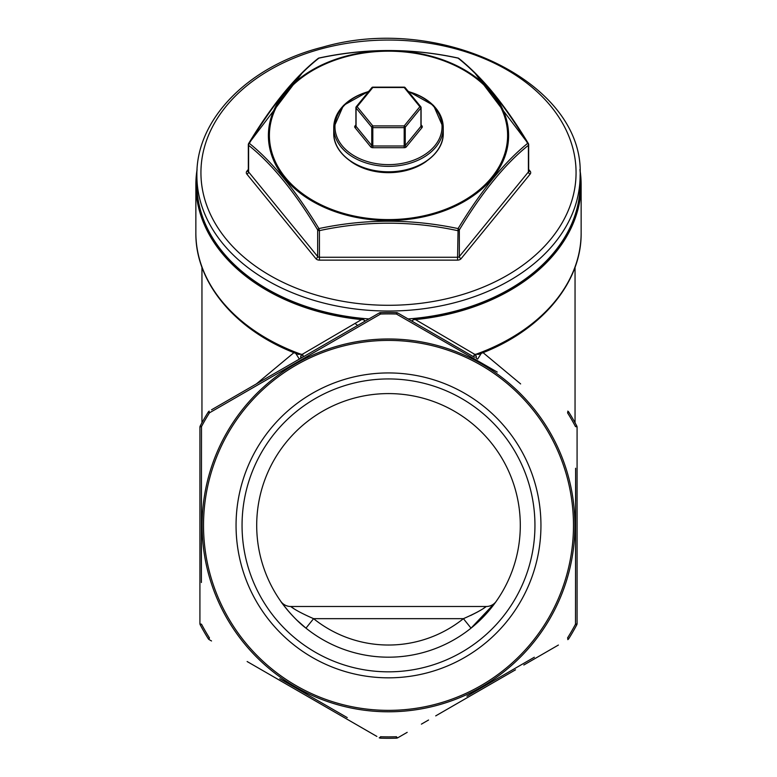 <?xml version="1.0" encoding="UTF-8"?>
<svg xmlns="http://www.w3.org/2000/svg" width="777" height="777" viewBox="0 0 777 777"><rect width="100%" height="100%" fill="white"/><g stroke="black" fill="none" stroke-linecap="round" stroke-linejoin="round"><path stroke-width="1.17" d="M520.299 525.388A131.799 131.799 0 0 1 322.601 639.529A131.799 131.799 0 0 1 322.601 411.247A131.799 131.799 0 0 1 520.299 525.388M483.411 608.449L486.276 606.497C482.226 609.702 474.611 613.752 463.413 618.667L313.587 618.667C302.418 613.772 294.794 609.712 290.724 606.497L486.276 606.497A12.17 12.17 0 0 0 496.221 601.34L493.512 605.05M487.684 612.189L485.11 615.044M484.256 615.957L471.037 628.146L495.6 602.204M293.745 608.546L290.724 606.497A12.17 12.17 0 0 1 280.779 601.34C281.06 602.146 293.716 618.997 305.963 628.146L296.989 620.25M288.937 611.752L283.071 604.487M540.947 525.388A152.447 152.447 0 0 1 312.276 657.41A152.447 152.447 0 0 1 312.276 393.366A152.447 152.447 0 0 1 540.947 525.388M483.051 352.641L520.629 383.925M256.371 383.925L293.949 352.641M299.359 359.1L295.716 353.341M481.284 353.341L477.641 359.1M426.252 161.412A52.719 37.277 180 0 1 350.748 161.412M475.194 73.485L528.399 143.881A2.03 1.437 180 0 1 528.671 144.6A2.03 1.437 180 0 1 528.399 145.318C505.322 163.656 482.294 191.861 459.324 229.914A2.03 1.437 180 0 1 457.575 230.633C411.412 220.707 365.365 220.707 319.425 230.633L318.92 228.574A2.03 0.796 148.5 0 0 317.676 229.914C294.59 191.715 271.571 163.52 248.601 145.318A2.03 1.593 -50.8 0 1 249.339 143.356C272.232 161.713 295.425 190.112 318.92 228.574C365.005 218.764 411.392 218.764 458.08 228.574C481.274 190.482 504.467 162.082 527.661 143.356C504.768 105.148 481.575 76.738 458.08 58.139C411.995 48.087 365.608 48.087 318.92 58.139C295.726 76.369 272.533 104.778 249.339 143.356A2.03 0.796 -148.5 0 0 248.63 143.541A2.03 0.796 -148.5 0 0 248.601 143.881A2.03 1.437 180 0 0 248.329 144.6L248.329 171.231A2.03 1.437 180 0 1 248.601 170.513M248.922 143.356L301.806 73.485M411.674 321.018L415.316 318.444A191.822 135.635 0 0 0 580.118 177.904M300.728 358.129L300.748 355.885A2.03 1.884 -120 0 1 300.165 358.634L364.122 321.707C365.083 320.231 364.228 319.522 361.567 319.59A192.638 136.218 180 0 1 195.862 184.712L195.862 232.886C195.221 283.178 236.48 331.546 298.183 354.293L302.36 354.273L361.567 319.59L361.684 318.444L365.326 321.008M408.061 318.929A191.618 135.499 0 0 0 580.118 184.139L580.118 175.534A191.618 135.499 180 0 1 388.5 311.033A191.618 135.499 180 0 1 196.882 175.534L196.882 184.139A191.618 135.499 0 0 0 368.939 318.929M211.519 409.809L379.205 313.005A2.836 2.836 0 0 1 380.516 312.626A212.908 212.908 0 0 1 396.484 312.626A2.836 2.836 0 0 1 397.795 313.005L413.869 322.28M497.241 372.066L396.435 314.044A2.836 0.738 -60 0 1 397.795 313.005A2.836 2.836 0 0 0 396.484 312.626L396.435 314.044A211.49 211.49 0 0 0 380.565 314.044L209.44 412.849A2.836 0.738 -120 0 1 209.217 411.14A2.836 2.836 0 0 0 208.236 412.092L209.44 412.849A211.49 211.49 0 0 0 201.505 426.583L201.389 577.078M575.65 501.058L575.602 468.259M201.35 545.949L201.398 582.517M466.909 696.221L534.333 657.225M577.078 463.277L577.078 623.523A2.836 2.836 0 0 1 576.748 624.854L575.495 624.193L575.611 477.311M279.759 678.709L347.241 717.598M376.903 736.441L247.135 661.528M254.302 665.666L326.864 707.556M355.584 724.135L348.455 720.017M362.713 728.253L369.823 732.352M355.604 724.145L267.987 673.562M558.401 645.046L544.182 653.263M529.865 661.518L545.901 652.272M538.539 656.516L523.815 665.015M456.672 703.777L441.792 712.373M577.078 450.038L577.078 438.578M474.533 357.313A2.03 1.331 -60 0 1 474.465 354.768A2.03 1.185 90.6 0 1 474.64 354.273A2.03 1.505 -60 0 0 474.533 357.313L412.878 321.707C411.917 320.231 412.772 319.522 415.433 319.59L474.64 354.273L478.817 354.293C540.52 331.546 581.779 283.178 581.138 232.886A192.638 136.218 0 0 1 475.835 354.302L474.465 354.768L476.252 355.885L476.272 358.129M211.519 640.967L209.217 639.636A2.836 0.738 -60 0 1 209.44 637.927L208.236 638.684A212.908 212.908 0 0 1 200.252 624.854A2.836 2.836 0 0 1 199.922 623.523L199.922 609.838M199.922 577.68L199.922 554.399M199.922 542.705L199.922 530.982M199.922 519.25L199.922 507.556M199.922 484.362L199.922 461.373M201.379 567.531L201.35 542.9M268.696 673.97L319.726 703.428M209.217 639.636A2.836 2.836 0 0 1 208.236 638.684A212.908 212.908 0 0 1 200.252 624.854L201.505 624.193A2.836 0.738 180 0 1 199.922 623.523L199.922 427.253A2.836 2.836 0 0 1 200.252 425.922A212.908 212.908 0 0 1 208.236 412.092A212.908 212.908 0 0 0 200.252 425.922L201.505 426.583A2.836 0.738 180 0 0 199.922 427.253M567.56 412.849A2.836 0.738 -60 0 0 567.783 411.14A2.836 2.836 0 0 1 568.764 412.092A212.908 212.908 0 0 1 576.748 425.922L575.495 426.583A211.49 211.49 0 0 0 567.56 412.849L568.764 412.092A212.908 212.908 0 0 1 576.748 425.922A2.836 2.836 0 0 1 577.078 427.253L577.078 598.678M397.795 737.771A2.836 2.836 0 0 1 396.484 738.15L396.435 736.732A2.836 0.738 -120 0 0 397.795 737.771L407.187 732.352M421.396 724.145L428.554 720.017M435.712 715.879L442.919 711.722M450.136 707.556L515.51 669.813M380.516 312.626A2.836 2.836 0 0 0 379.205 313.005A2.836 0.738 -120 0 1 380.565 314.044L380.516 312.626A212.908 212.908 0 0 1 396.484 312.626M567.56 637.927A2.836 0.738 -120 0 1 567.783 639.636A2.836 2.836 0 0 0 568.764 638.684A212.908 212.908 0 0 0 576.748 624.854A212.908 212.908 0 0 1 568.764 638.684L567.56 637.927A211.49 211.49 0 0 0 575.495 624.193A2.836 0.738 180 0 0 577.078 623.523M380.565 736.732A2.836 0.738 -60 0 1 379.205 737.771A2.836 2.836 0 0 0 380.516 738.15A212.908 212.908 0 0 0 396.484 738.15A212.908 212.908 0 0 1 380.516 738.15L380.565 736.732A211.49 211.49 0 0 0 396.435 736.732M300.748 355.885L302.535 354.768L301.165 354.302A192.638 136.218 0 0 1 195.862 232.886M302.36 354.273A2.03 1.185 -90.6 0 1 302.535 354.768A2.03 1.331 60 0 1 302.467 357.313A2.03 1.505 60 0 0 302.36 354.273M476.175 357.974L476.835 358.634A2.03 1.884 120 0 1 476.252 355.885M579.933 169.551A192.638 136.218 180 0 1 581.138 184.712A192.638 136.218 180 0 1 415.433 319.59L415.316 318.444M358.178 325.145A8.11 2.185 -120 0 1 355.555 323.766M528.399 143.881A2.03 0.796 148.5 0 0 528.37 143.541C515.598 122.358 502.525 103.865 489.151 88.054C478.855 76.224 468.754 66.356 458.857 58.43A2.03 2.03 0 0 0 457.974 58.013L458.08 58.139A2.03 1.593 -50.8 0 1 458.857 58.43L458.857 58.43A2.03 1.593 -50.8 0 1 459.294 59.139M528.399 170.513A2.03 1.437 180 0 1 528.671 171.231L528.671 144.6A2.03 2.03 0 0 0 528.37 143.541A2.03 0.796 148.5 0 0 527.661 143.356A2.03 1.593 -129.2 0 1 528.399 145.318L528.399 171.95L459.324 256.546A2.03 1.437 180 0 1 457.575 257.265L458.08 228.574A2.03 0.796 -148.5 0 1 459.324 229.914L459.324 256.546A2.03 1.243 39.2 0 0 461.082 258.692A4.06 2.865 0 0 1 457.575 260.13L319.425 260.13L319.425 257.265L457.575 257.265L457.575 260.13M457.974 58.013C411.655 48.038 365.345 48.038 319.026 58.013A2.03 2.03 0 0 0 318.143 58.43L318.143 58.43A2.03 1.593 -129.2 0 1 318.92 58.139L319.162 58.09M319.425 260.13A4.06 2.865 0 0 1 315.918 258.692A2.03 1.243 140.8 0 0 317.676 256.546L317.676 229.914A2.03 1.437 180 0 0 319.425 230.633L319.425 257.265A2.03 1.437 180 0 1 317.676 256.546L248.601 171.95L248.601 145.318A2.03 1.437 180 0 1 248.329 144.6A2.03 2.03 0 0 1 248.63 143.541C271.736 105.264 294.91 76.894 318.143 58.43A2.03 1.593 -129.2 0 0 317.706 59.139M355.905 124.835L355.021 125.923A2.438 1.719 0 0 0 355.021 127.642A1.214 0.748 140.8 0 0 356.07 126.35A1.214 0.864 180 0 1 355.905 125.923L355.905 107.576A1.214 0.864 180 0 1 356.07 107.139A1.214 0.748 39.2 0 1 356.187 106.799A1.214 1.214 0 0 0 355.905 107.576A1.214 0.864 180 0 0 356.07 108.003L356.07 126.35L371.756 145.571L371.756 127.214L356.07 108.003A1.214 0.748 -39.2 0 1 357.129 106.711L372.814 125.923L372.814 127.642A1.214 0.864 180 0 1 371.756 127.214A1.214 0.748 -39.2 0 1 372.814 125.923L404.186 125.923A1.214 0.748 39.2 0 1 405.244 127.214A1.214 0.864 180 0 1 404.186 127.642L372.814 127.642L372.814 145.998L404.186 145.998L404.186 125.923L419.871 106.711A1.214 0.748 39.2 0 1 420.93 108.003L405.244 127.214L405.244 145.571L420.93 126.35L420.93 108.003A1.214 0.864 180 0 0 421.095 107.576A1.214 1.214 0 0 0 420.813 106.799A1.214 0.748 -39.2 0 1 420.93 107.139A1.214 0.864 180 0 1 421.095 107.576L421.095 125.923A1.214 0.864 180 0 1 420.93 126.35A1.214 0.748 -140.8 0 0 421.979 127.642A2.438 1.719 0 0 0 421.979 125.923L421.095 124.835M356.187 106.799A1.214 0.748 39.2 0 1 357.129 106.711L372.814 87.5A1.214 0.748 39.2 0 0 371.872 87.587L356.187 106.799M356.497 106.624L371.756 87.927A1.214 0.748 39.2 0 1 371.872 87.587A1.214 1.214 0 0 1 372.814 87.141L404.186 87.141A1.214 1.214 0 0 1 405.128 87.587A1.214 0.748 -39.2 0 0 404.186 87.5L419.871 106.711A1.214 0.748 -39.2 0 1 420.813 106.799L405.128 87.587A1.214 0.748 -39.2 0 1 405.244 87.927L420.503 106.624M534.945 525.388A146.445 146.445 0 0 1 315.277 652.214A146.445 146.445 0 0 1 315.277 398.562A146.445 146.445 0 0 1 534.945 525.388M470.609 615.53L477.34 612.091M477.486 612.004L480.468 610.285M471.037 628.146L463.413 618.667A119.639 119.639 0 0 1 313.587 618.667L305.963 628.146M573.484 525.388A184.984 184.984 0 0 0 296.008 365.19A184.984 184.984 0 0 0 296.008 685.586A184.984 184.984 0 0 0 573.484 525.388M368.551 91.657A53.535 37.85 0 0 0 345.911 149.718A53.535 37.85 0 0 0 431.089 149.718A53.535 37.85 0 0 0 408.449 91.657M421.979 127.642L406.293 146.863A2.438 1.719 0 0 1 404.186 147.717L372.814 147.717L372.814 145.998A1.214 0.864 180 0 1 371.756 145.571A1.214 0.748 140.8 0 1 370.707 146.863A2.438 1.719 0 0 0 372.814 147.717M370.707 146.863L355.021 127.642M404.186 87.5L372.814 87.5M388.5 219.6A119.095 84.207 0 0 0 491.637 93.279A119.095 84.207 0 0 0 285.363 93.279A119.095 84.207 0 0 0 388.5 219.6M315.918 258.692L246.843 174.097A4.06 2.865 0 0 1 246.843 171.231L248.329 169.415M528.671 169.415L530.157 171.231A2.03 1.243 -39.2 0 1 528.671 171.173M461.082 258.692L530.157 174.097A4.06 2.865 0 0 0 530.157 171.231M388.5 305.293A187.568 132.624 0 0 0 550.932 106.352A187.568 132.624 0 0 0 226.068 106.352A187.568 132.624 0 0 0 388.5 305.293M196.882 177.904A191.822 135.635 0 0 0 361.684 318.444M202.098 525.388A186.402 186.402 0 0 1 388.5 338.986A186.402 186.402 0 0 1 553.311 612.47A186.402 186.402 0 0 1 202.098 525.388M201.505 624.193A211.49 211.49 0 0 0 209.44 637.927M577.078 427.253A2.836 0.738 180 0 0 575.495 426.583M197.067 169.503L195.862 184.712A192.638 136.218 180 0 1 197.067 169.551M328.448 62.034A120.105 84.926 180 0 1 504.516 113.597A120.105 84.926 180 0 1 388.5 220.513A120.105 84.926 180 0 1 272.484 157.556A120.105 84.926 180 0 1 328.448 62.034M528.671 171.231A2.03 1.437 180 0 1 528.399 171.95A2.03 1.243 39.2 0 0 530.157 174.097M248.329 171.173A2.03 1.243 39.2 0 1 246.843 171.231M246.843 174.097A2.03 1.243 -39.2 0 0 248.601 171.95A2.03 1.437 180 0 1 248.329 171.231M408.381 91.579A54.749 38.714 180 0 1 443.249 127.642A54.749 38.714 180 0 1 388.5 166.356A54.749 38.714 180 0 1 333.751 127.642A54.749 38.714 180 0 1 368.619 91.579M333.751 133.09A54.749 38.714 0 0 0 388.5 171.804A54.749 38.714 0 0 0 443.249 133.09C443.949 154.157 417.647 172.688 388.5 172.164C359.353 172.688 333.051 154.157 333.751 133.09L333.751 127.642L343.453 105.419L368.968 91.142M406.293 146.863A1.214 0.748 -140.8 0 1 405.244 145.571A1.214 0.864 180 0 1 404.186 145.998L404.186 147.717M355.021 125.923A1.214 0.748 -140.8 0 0 355.905 125.884M421.095 125.884A1.214 0.748 140.8 0 0 421.979 125.923M496.221 601.34A12.17 12.17 0 0 1 486.276 606.497M290.724 606.497A12.17 12.17 0 0 1 280.779 601.34M201.952 267.201L201.952 422.775M575.048 267.201L575.048 422.775M579.933 169.503L581.138 184.712L581.138 232.886M478.817 354.283L478.243 354.429M298.757 354.429L298.183 354.283M300.165 358.634L300.825 357.974M196.882 175.534C195.891 118.91 249.019 65.453 322.834 47.106C440.86 12.743 584.78 83.265 580.118 175.534M408.032 91.142L433.547 105.419L443.249 127.642L443.249 133.09"/></g></svg>
